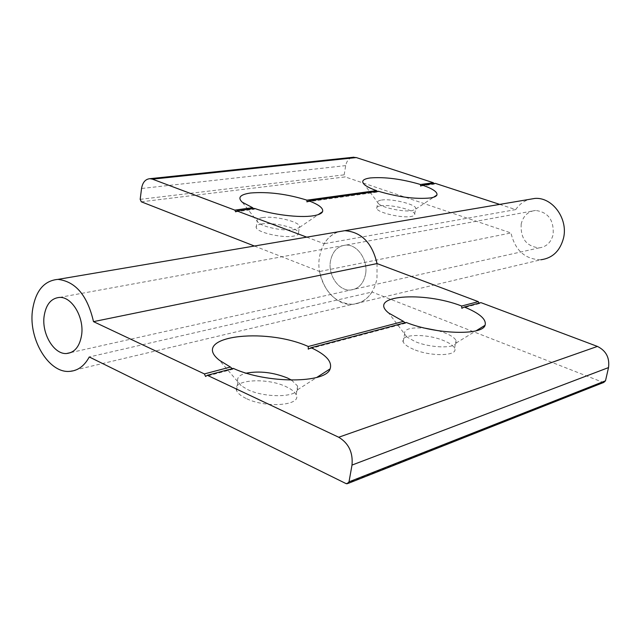 <?xml version="1.0" encoding="UTF-8"?>
<svg xmlns="http://www.w3.org/2000/svg" width="641" height="641" viewBox="0 0 641 641"><rect width="100%" height="100%" fill="white"/><g stroke="black" fill="none" stroke-linecap="round" stroke-linejoin="round"><path stroke-width="0.48" stroke-dasharray="3.21 2.4" d="M306.727 237.146L324.178 243.708C327.799 237.715 332.599 233.725 338.576 231.738C328.36 235.511 322.014 243.852 319.538 256.761C315.068 279.909 333.2 306.334 352.694 304.315C360.651 303.634 367.093 299.539 372.02 292.024L89.267 356.965M291.575 380.145L297.624 386.066L297.584 389.76C294.812 397.716 263.916 397.692 247.466 389.496L241.144 385.666L237.907 381.699C236.585 377.773 239.381 374.921 246.288 373.142M246.088 398.438C240.904 395.938 237.731 393.31 236.561 390.553C231.217 379.664 266.768 377.188 286.134 386.707C291.567 389.231 294.916 391.931 296.19 394.816C302.047 405.521 265.783 408.421 246.088 398.438M438.292 330.724L445.094 332.991C451.136 335.443 454.798 337.975 456.063 340.587L456.072 343.071C454.165 348.728 429.967 347.911 415.104 341.573L406.811 336.91L404.567 334.137C403.79 329.025 410.697 327.054 425.287 328.224M413.637 349.361C407.804 346.909 404.303 344.401 403.141 341.853C399.095 333.985 426.385 333.28 443.628 340.579C449.653 343.047 453.299 345.603 454.557 348.255C458.932 356.051 431.113 356.957 413.637 349.361M365.522 274.388C363.415 283.851 358.439 289.059 350.595 290.028C338.769 291.19 327.719 275.069 330.484 260.951C332.543 251.288 337.639 246.008 345.763 245.118C357.406 244.165 368.399 260.294 365.522 274.388C368.399 260.294 357.406 244.165 345.763 245.118C337.639 246.008 332.543 251.288 330.484 260.951C327.719 275.069 338.769 291.19 350.595 290.028C358.439 289.059 363.415 283.851 365.522 274.388M233.316 368.383L232.907 369.2L232.274 368.655M406.21 322.455L405.529 323.256L405.008 322.776M345.964 483.554L602.772 382.26L372.02 292.024M602.772 382.26L603.806 382.405M479.035 303.113L479.292 303.618L480.902 302.624M405.529 323.256L308.257 349.145M479.292 303.618L461.824 308.273M232.907 369.2L205.577 376.475M377.044 263.579L376.988 278.787C373.511 294.187 365.418 302.688 352.694 304.315L540.868 259.773C525.099 259.373 515.14 250.439 510.965 232.963L345.187 176.916L141.316 201.803M69.244 371.403L352.694 304.315C335.531 303.409 324.498 292.48 319.587 271.52L510.965 232.963M381.491 200.064C390.898 198.389 414.623 203.886 415.769 208.053L415.777 209.046L412.259 210.633C404.054 212.227 382.789 207.892 378.647 203.798L377.733 202.676C377.269 201.402 378.519 200.529 381.491 200.064M380.482 205.833C389.888 204.102 413.573 209.623 414.711 213.854C415.184 215.104 414.014 215.977 411.193 216.482C401.987 218.357 377.669 212.7 376.716 208.501C376.251 207.203 377.509 206.314 380.482 205.833M262.449 217.603C273.635 215.664 298.177 221.249 299.555 226.097L299.539 227.419L294.612 229.646C284.965 231.465 263.179 227.267 258.371 222.675L257.177 221.201C256.584 219.454 258.339 218.252 262.449 217.603M261.488 223.981C272.665 221.978 297.176 227.587 298.53 232.499C299.139 234.205 297.488 235.415 293.586 236.112C282.625 238.292 257.37 232.547 256.208 227.651C255.615 225.88 257.37 224.654 261.488 223.981M521.205 223.933C520.364 238.444 526.349 246.432 539.185 247.875C546.396 246.913 551.052 242.474 553.135 234.542C554.056 220.127 548.191 212.091 535.539 210.448C528.056 211.322 523.28 215.817 521.205 223.933M254.405 246.024L319.587 271.52M140.179 199.351L344.161 174.849L345.187 176.916M499.716 204.391L515.709 209.607C519.154 204.543 523.641 201.138 529.17 199.391M344.161 174.849L345.699 165.61C346.637 161.051 348.944 158.287 352.63 157.325M433.781 183.55L434.101 184.167L435.263 183.35M515.709 209.607L324.178 243.708M378.358 191.25L377.91 192.012L377.261 191.403M254.613 208.437L254.301 209.254L253.556 208.581M306.943 201.907L377.91 192.012M235.672 211.85L254.301 209.254M420.6 186.05L434.101 184.167M345.699 165.61L141.549 188.494M236.561 390.553L237.907 381.699M403.141 341.853L404.567 334.137M70.991 352.518L539.185 247.875M241.144 385.666L219.551 360.386M406.811 336.91L388.718 313.048M347.142 483.795L348.143 483.402M296.19 394.816L297.624 386.066M454.557 348.255L456.063 340.587M59.557 297.4L535.539 210.448M297.584 389.76L316.79 377.421M456.072 343.071L476.071 330.804M414.711 213.854L415.769 208.053M298.53 232.499L299.555 226.097M415.777 209.046L433.588 197.236M299.539 227.419L318.192 214.655M376.716 208.501L377.733 202.676M256.208 227.651L257.177 221.201M378.647 203.798L364.537 184.704M258.371 222.675L242.242 202.195"/><path stroke-width="0.96" d="M32.403 310.917C28.645 339.458 48.692 372.982 69.244 371.403C77.641 370.931 84.316 366.115 89.267 356.965L345.964 483.554L347.142 483.795L349.008 481.848L352.005 465.078C353.119 452.53 348.68 443.252 338.712 437.242L207.307 375.289L205.577 376.475L204.399 373.919L93.506 321.638C87.472 295.573 75.614 281.479 57.946 279.372C43.772 280.71 35.255 291.222 32.403 310.917M246.288 373.142C259.653 370.746 273.403 372.381 287.545 378.038L291.575 380.145M425.287 328.224L438.292 330.724M81.663 334.682C79.796 346.396 74.725 352.678 66.456 353.536C53.988 354.457 41.729 333.977 44.069 316.55C45.848 304.611 51.008 298.225 59.557 297.4C71.84 296.615 84.171 317.199 81.663 334.682M232.274 368.655L230.423 367.045L204.399 373.919M405.008 322.776L403.493 321.373L308.289 346.501C264.012 326.63 188.903 336.525 219.551 360.386L230.423 367.045M308.289 346.501L308.257 349.145L311.109 347.718L406.21 322.455C435.768 334.354 482.256 335.748 485.061 325.291C486.695 319.45 479.78 313.361 464.316 307.023L480.902 302.624L597.42 346.42L338.712 437.242M93.506 321.638L377.044 263.579L478.282 301.639L461.68 306.021C422.996 290.894 366.476 295.357 388.718 313.048L403.493 321.373M461.68 306.021L461.824 308.273L464.316 307.023M348.143 483.402L603.806 382.405L605.497 380.794L349.008 481.848M377.044 263.579C372.165 242.899 361.412 231.938 344.778 230.688L338.576 231.738L344.778 230.688C361.412 231.938 372.165 242.899 377.044 263.579M478.282 301.639L479.035 303.113M352.005 465.078L608.525 367.581C609.783 357.766 606.082 350.715 597.42 346.42M608.525 367.581L605.497 380.794M207.307 375.289L233.316 368.383C266.327 383.783 326.045 383.582 330.123 368.863C332.463 361.764 326.125 354.713 311.109 347.718M529.17 199.391L534.89 198.422C552.35 196.947 568.295 218.685 563.543 238.003C560.114 250.895 552.558 258.155 540.868 259.773M352.63 157.325L356.292 157.566L433.356 182.725L420.52 184.496C401.707 178.999 384.985 176.812 370.37 177.934C362.806 178.999 360.867 181.251 364.537 184.704C366.836 186.627 370.794 188.59 376.411 190.585L306.975 200.168C287.032 193.967 268.234 191.579 250.583 192.997C240.151 194.495 237.37 197.564 242.242 202.195L252.578 207.676L234.846 210.128L235.672 211.85L236.898 210.897L306.727 237.146M420.52 184.496L420.6 186.05L422.435 185.129L435.263 183.35L499.716 204.391M306.975 200.168L306.943 201.907L308.978 200.881L378.358 191.25C398.173 197.108 415.48 199.351 430.287 197.965C434.069 197.372 436.281 196.394 436.922 195.024C437.699 192.084 432.867 188.783 422.435 185.129M236.898 210.897L254.613 208.437C271.351 214.575 299.571 218.084 313.249 215.785C318.545 214.951 321.646 213.573 322.559 211.666C323.609 208.325 319.082 204.727 308.978 200.881M353.904 157.197L149.946 178.687C145.403 179.111 142.606 182.381 141.549 188.494L140.179 199.351L141.316 201.803L254.405 246.024M149.946 178.687L152.47 179.16L234.846 210.128M433.356 182.725L433.781 183.55M377.261 191.403L376.411 190.585M253.556 208.581L252.578 207.676M152.47 179.16L356.292 157.566M66.456 353.536L70.991 352.518M57.946 279.372L534.89 198.422M316.79 377.421L330.123 368.863M476.071 330.804L485.061 325.291M433.588 197.236L436.922 195.024M318.192 214.655L322.559 211.666"/></g></svg>
